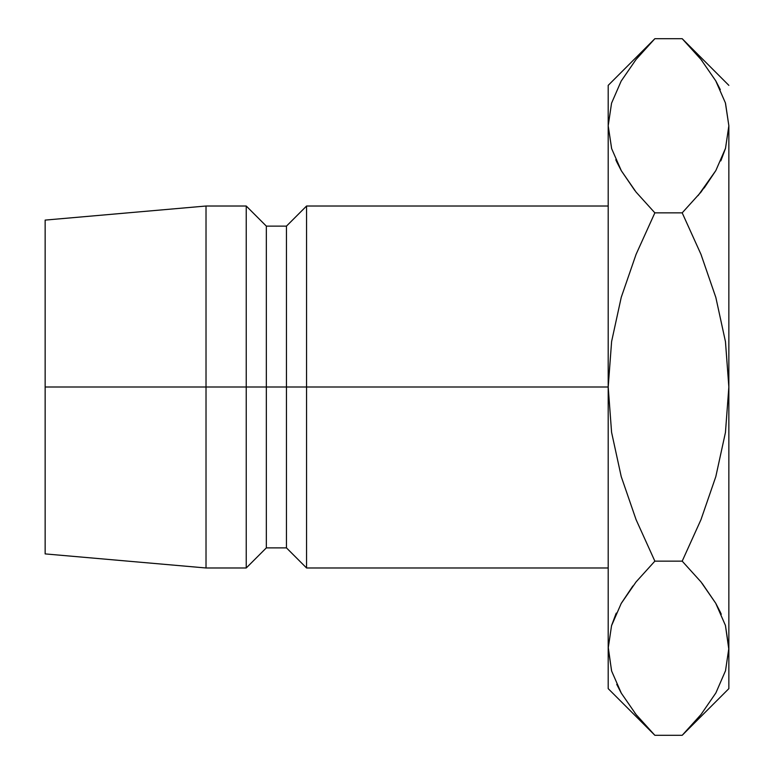 <?xml version="1.0" encoding="UTF-8"?>
<svg xmlns="http://www.w3.org/2000/svg" width="774" height="774" viewBox="0 0 774 774"><rect width="100%" height="100%" fill="white"/><g stroke="black" fill="none" stroke-linecap="round" stroke-linejoin="round"><path stroke-width="1.16" d="M608.2 206.019L306.562 206.019L286.457 226.124L266.343 226.124L246.238 206.019L206.019 206.019L45.144 220.097L45.144 387L206.019 387L206.019 206.019L206.019 387L246.238 387L246.238 206.019L246.238 387L266.343 387L266.343 226.124L266.343 387L286.457 387L286.457 226.124L286.457 387L306.562 387L306.562 206.019L306.562 387L608.2 387L608.2 688.637L608.2 648.225L611.654 671.106L608.2 648.225L611.547 625.692L621.183 603.507L636.054 581.932L654.862 561.15L636.093 581.893L621.27 603.352M636.083 519.664L621.212 476.542L611.586 432.347L608.2 387L611.615 341.489L621.241 297.332L636.083 254.336L654.862 212.85L636.093 192.107L621.338 170.764L611.654 148.656L608.2 125.775L608.2 85.363L608.2 387L45.144 387L45.144 553.903L45.144 220.097M608.2 567.981L306.562 567.981L306.562 387L306.562 567.981L286.457 547.876L286.457 387L286.457 547.876L266.343 547.876L266.343 387L266.343 547.876L246.238 567.981L246.238 387L246.238 567.981L206.019 567.981L206.019 387L206.019 567.981L45.144 553.903M615.911 613.917L611.605 625.498L616.278 613.095M608.209 646.967L611.547 670.758M632.871 585.986L621.261 603.362M636.054 714.518L636.886 715.553M648.399 728.644L654.862 735.3L636.093 714.557L621.338 693.214L611.654 671.106L608.2 648.225L611.547 625.692L621.183 603.507L636.054 581.932L654.862 561.15L636.102 519.712L621.212 476.542L611.586 432.347L608.2 387L608.2 648.225M634.806 712.951L635.677 714.044M616.743 684.361L621.174 692.943M634.903 190.627L621.338 170.764L611.654 148.656L608.2 125.775L608.2 387L611.615 341.489L621.241 297.332L636.083 254.336L654.862 212.85L636.083 254.336M611.605 103.058L621.183 81.057L636.054 59.482L650.46 43.189M648.835 44.892L636.093 59.443M608.2 125.775L611.547 103.242L608.2 125.775L611.605 148.502L608.2 125.775M616.53 161.476L621.27 170.648M728.856 125.891L728.856 688.637L728.856 387L725.451 341.576M721.145 160.083L725.451 148.502L720.778 160.915M704.176 188.014L715.786 170.648M698.129 195.561L715.795 170.638M700.973 254.336L715.844 297.458L725.461 341.653L728.856 387L728.856 125.775L725.509 148.308L715.873 170.493L701.002 192.068L682.194 212.85L700.954 254.288L715.844 297.458L725.461 341.653L728.856 387L725.441 432.511L715.805 476.668L700.973 519.664L682.194 561.15L700.963 581.893L715.718 603.236L725.402 625.344L728.856 648.225L725.509 670.758L715.873 692.943L701.002 714.518L686.499 730.908M688.608 45.308L700.963 59.443L715.718 80.786L725.402 102.894L728.856 125.775L725.509 148.308L715.873 170.493L701.002 192.068L682.194 212.85L700.954 254.288M701.002 59.482L700.489 58.843M702.25 61.049L701.379 59.956M725.509 103.242L728.856 125.775L725.509 103.242M720.313 89.639L715.882 81.057M728.847 649.483L725.451 625.498L728.856 648.225L725.509 670.758M688.144 729.185L700.963 714.557M702.144 583.373L715.718 603.236L725.402 625.344L728.856 648.225M720.526 612.524L715.786 603.352M700.954 519.712L682.194 561.15L654.862 561.15L682.194 561.15L700.973 519.664L682.194 561.15L700.963 581.893M608.2 688.637L654.862 735.3L682.194 735.3L654.862 735.3L636.093 714.557L621.338 693.214L611.654 671.106M721.281 614.227L715.795 603.362M636.102 519.712L654.862 561.15L636.093 581.893M701.002 714.518L682.194 735.3L728.856 688.637M636.102 254.288L654.862 212.85L682.194 212.85L654.862 212.85L636.054 192.068M728.856 387L725.441 432.511L715.805 476.668L700.973 519.664M636.054 59.482L654.862 38.7L682.194 38.7L700.963 59.443L715.718 80.786L725.402 102.894M615.775 159.773L621.261 170.638M682.194 212.85L700.963 192.107M728.856 85.363L682.194 38.7L654.862 38.7L608.2 85.363"/></g></svg>
